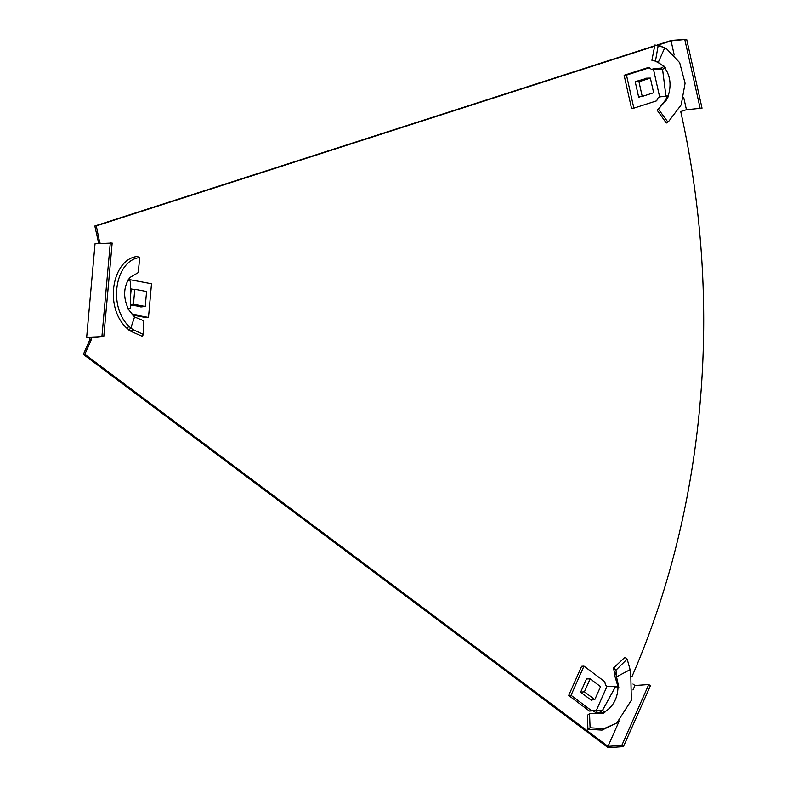 <?xml version="1.0" encoding="UTF-8"?>
<svg xmlns="http://www.w3.org/2000/svg" width="787" height="787" viewBox="0 0 787 787"><rect width="100%" height="100%" fill="white"/><g stroke="black" fill="none" stroke-linecap="round" stroke-linejoin="round"><path stroke-width="1.18" d="M632.984 689.953L634.952 685.507L648.763 684.533L650.387 685.752L623.432 746.578L621.809 745.358L607.997 746.332L84.819 354.288L91.282 339.689L91.449 337.81L86.668 337.289L95.03 243.754L112.157 243.026L103.795 336.57L91.449 337.81M91.282 339.689L89.816 339.787L89.984 337.918M84.819 354.288L83.353 354.386L89.816 339.787M623.432 746.578L608.154 747.65L83.353 354.386M632.964 684.021L634.952 685.507M656.997 45.056L671.38 40.422L686.667 39.35L702.024 108.153L686.431 109.698L680.725 111.538A753.739 589.886 -94 0 1 631.971 676.584M99.89 243.409L96.299 225.889L94.824 225.997L654.715 45.784M96.299 225.889L654.646 46.177M657.784 45.174L671.065 40.894L674.203 54.952M99.988 242.406L98.513 242.504L94.824 225.997M98.424 243.508L98.513 242.504M607.997 746.332L619.261 720.912M686.431 109.698L683.677 97.372M103.795 336.57L86.668 337.289M101.946 336.216L110.318 242.681M686.667 39.35L671.065 40.894M684.877 39.921L700.243 108.734M648.763 684.533L621.809 745.358M655.866 61.229L651.902 60.294L654.863 45.016L660.618 46.069L665.241 48.302M662.634 46.974L658.109 46.03L655.433 61.189L658.207 62.527L664.661 48.007L666.973 49.207L679.673 62.685L685.074 83.225L681.217 104.828L668.891 121.09L666.323 123.008L657.056 110.082L658.375 109.078L667.779 121.896M663.766 65.823L664.789 68.007L662.556 69.315L665.95 96.27L668.704 95.798L667.543 96.053L665.192 100.52L658.385 109.068M640.648 96.614L638.68 97.244L635.198 81.651L647.416 78.179M658.375 109.078L666.314 100.136L668.704 95.798M651.479 69.335L655.118 68.538L651.98 69.502A3.787 2.961 86 0 1 650.977 69.03L649.295 67.771L646.944 67.938L624.13 75.277L631.508 108.311L633.86 108.144L656.673 100.795L657.607 98.7A3.787 2.961 86 0 1 658.276 97.686L659.624 96.899L665.95 96.27M666.678 95.965L667.543 96.053M624.13 75.277L626.482 75.119L633.86 108.144M649.295 67.771L626.482 75.119M655.118 68.538L661.582 68.085M653.859 69.345L662.556 69.315M662.526 67.466L659.093 68.981M663.549 66.492L661.936 68.066M662.428 65.242L658.099 62.547L665.448 67.446L664.789 68.007C670.288 75.837 671.449 85.075 668.261 95.709L668.212 95.847M659.309 63.147L658.207 62.527M656.82 61.917L655.246 61.189M654.863 45.016L658.109 46.03M660.618 46.069L666.294 48.843M664.179 47.682L666.973 49.207M668.891 121.09L666.323 123.008M659.624 96.899L653.476 69.364M653.643 92.768L650.357 78.09L638.955 81.759L642.231 96.437L653.643 92.768M642.231 96.437L638.591 96.84M638.955 81.759L635.266 81.927M650.357 78.09L645.832 78.228M616.457 674.184L616.467 675.364L614.411 673.416L614.313 671.97L616.457 674.184L616.005 670.121L627.16 659.053L630.712 671.862L631.351 700.273L616.841 722.928L603.934 728.673L590.083 727.759L587.899 729.244L587.525 715.157L589.552 713.642L590.083 727.759M616.467 675.364L616.457 676.899L630.023 669.678M617.48 687.189L615.631 686.412L602.557 710.258L604.859 712.353L600.579 713.642L589.552 713.642M591.883 699.948L591.647 700.489L580.619 692.216L586.728 678.433L587.368 678.915M603.363 713.514L599.31 710.641L602.557 710.258M601.907 712.589L596.369 712.983L592.345 710.346M599.31 710.641L596.123 710.868L606.915 686.53L605.744 685.27A3.787 2.961 86 0 1 605.272 684.041L604.741 681.67L583.974 666.107L571.037 695.305L591.804 710.868L593.654 710.268A3.787 2.961 86 0 1 594.205 710.169A3.787 2.961 86 0 1 594.706 710.179L596.123 710.868M593.713 710.248L594.706 710.179M583.974 666.107L581.623 666.274L568.686 695.462L589.453 711.035L591.804 710.868M568.686 695.462L571.037 695.305M615.631 686.412L606.915 686.53M618.011 687.474L618.838 687.523L618.041 686.815L615.198 677.233L616.89 678.463L618.838 687.523L618.011 687.474C617.48 698.61 613.004 706.775 604.564 711.989L604.446 712.048M618.041 686.815L617.47 687.179M616.89 678.463L616.457 676.899M614.411 673.416L615.198 677.233M614.313 671.97L613.496 668.025L616.005 670.121M613.496 668.025L624.878 657.332L627.16 659.053M616.841 722.928L602.035 730.08L587.899 729.244M594.795 699.604L600.55 686.628L590.161 678.847L584.407 691.822L594.795 699.604L591.057 700.046M584.407 691.822L580.658 692.117M590.161 678.847L586.502 678.935M127.74 308.504L134.547 316.935L143.864 320.791L143.421 334.485L142.162 336.265L131.134 331.425L132.757 329.458L129.186 326.585C107.239 305.572 115.905 259.887 139.791 257.546L137.184 256.464C112.502 259.139 103.786 306.399 126.51 327.904L129.186 326.585M134.547 316.935L130.76 328.199M132.757 329.458L143.421 334.485M127.671 308.602L130.465 308.258L130.327 281.146L127.76 280.261L130.258 277.29L138.168 272.617L139.791 257.546M130.396 297.653L131.183 288.947L133.082 289.301M142.329 306.773L130.426 304.972M132.669 315.046L146.146 317.584L148.497 317.417L151.507 283.743L128.458 279.395M132.019 314.308L148.497 317.417M127.081 309.075L130.465 308.258M127.661 308.632L128.104 308.386C123.559 298.253 123.51 288.957 127.947 280.516L128.006 280.408M131.134 331.425L126.51 327.904M134.793 289.252L133.456 304.215L145.251 306.448L146.589 291.475L134.793 289.252L131.144 289.37M145.251 306.448L140.824 306.93M133.456 304.215L130.426 304.51M655.512 61.189L657.627 62.075M597.52 712.894L596.507 710.838M128.606 329.93L130.799 328.228M658.611 62.832L658.04 62.517M616.575 686.874L617.706 687.13"/></g></svg>
